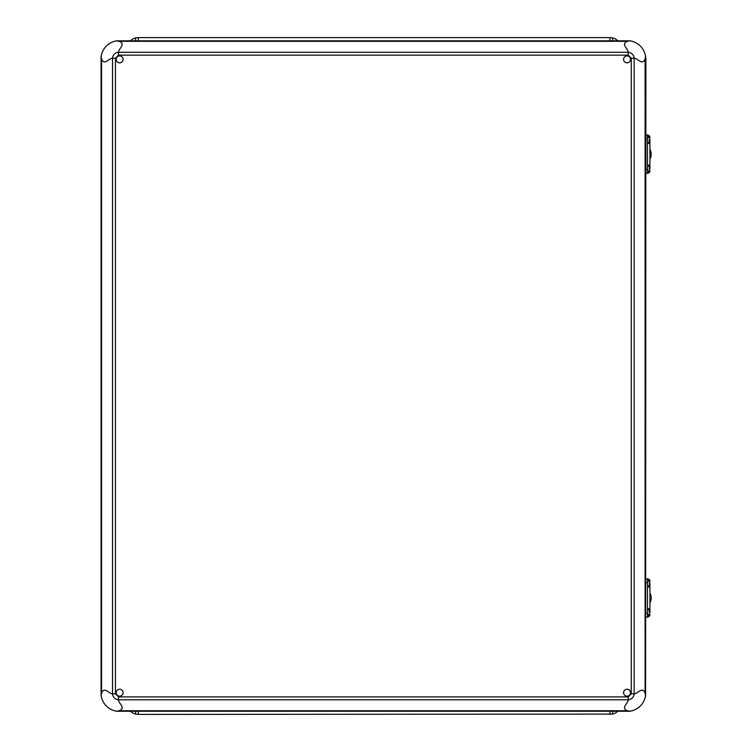 <?xml version="1.0" encoding="UTF-8"?>
<svg xmlns="http://www.w3.org/2000/svg" width="752" height="752" viewBox="0 0 752 752"><rect width="100%" height="100%" fill="white"/><g stroke="black" fill="none" stroke-linecap="round" stroke-linejoin="round"><path stroke-width="1.13" d="M130.688 40.542A11.017 11.017 0 0 1 135.67 37.891L135.51 40.542L135.67 37.891L138.189 37.6L138.368 40.542L138.189 37.6L610.032 37.6L609.853 40.542L610.032 37.6L612.551 37.891L612.711 40.542L612.551 37.891A11.017 11.017 0 0 1 617.533 40.542M617.458 711.524A11.017 11.017 0 0 1 612.551 714.109L138.189 714.4L135.67 714.109L135.51 711.524L135.67 714.109A11.017 11.017 0 0 1 130.763 711.524M138.359 711.524L138.189 714.4L138.359 711.524M612.551 714.109L612.711 711.524L612.551 714.109M609.863 711.524L610.032 714.4L609.863 711.524M645.874 59.37L645.592 695.938C643.703 704.239 638.598 709.343 630.289 711.242L116.391 711.242C108.091 709.352 102.986 704.248 101.088 695.938L101.088 56.127C102.977 47.827 108.081 42.723 116.391 40.824L630.289 40.824C638.589 42.714 643.693 47.818 645.592 56.127L645.874 59.37M628.174 696.907L631.257 693.823L634.152 693.823C637.762 693.87 642.311 686.144 645.103 693.09L645.103 58.976C642.311 65.932 637.762 58.195 634.152 58.242L634.152 693.823C633.72 697.367 631.727 699.36 628.174 699.802L118.506 699.802C118.459 703.421 126.195 707.961 119.239 710.762L627.441 710.762C620.485 707.961 628.221 703.421 628.174 699.802L628.174 696.907L118.506 696.907L118.506 699.802C114.962 699.369 112.969 697.377 112.527 693.823L115.423 693.823L118.506 696.907M631.257 693.823L631.257 58.242L628.174 55.159L118.506 55.159L115.423 58.242L115.423 693.823M623.587 59.37A3.459 3.459 0 0 0 627.046 62.83A3.459 3.459 0 0 0 630.505 59.37A3.459 3.459 0 0 0 627.046 55.911A3.459 3.459 0 0 0 623.587 59.37M116.175 692.695A3.459 3.459 0 0 0 119.634 696.164A3.459 3.459 0 0 0 123.093 692.695A3.459 3.459 0 0 0 119.634 689.236A3.459 3.459 0 0 0 116.175 692.695M116.175 59.37A3.459 3.459 0 0 0 121.363 62.369A3.459 3.459 0 0 0 121.363 56.372A3.459 3.459 0 0 0 116.175 59.37M623.587 692.695A3.459 3.459 0 0 0 628.775 695.694A3.459 3.459 0 0 0 628.775 689.697A3.459 3.459 0 0 0 623.587 692.695M115.423 58.242L112.527 58.242C108.918 58.195 104.368 65.932 101.576 58.976L101.576 693.09C104.368 686.144 108.918 693.87 112.527 693.823L112.527 58.242C112.96 54.699 114.953 52.706 118.506 52.264L118.506 55.159M628.174 55.159L628.174 52.264C628.221 48.654 620.485 44.105 627.441 41.313L119.239 41.313C126.195 44.105 118.459 48.654 118.506 52.264L628.174 52.264C631.718 52.696 633.71 54.689 634.152 58.242L631.257 58.242M645.592 695.938L645.103 693.09M627.441 710.762L630.289 711.242M116.391 711.242L119.239 710.762M101.576 693.09L101.088 695.938M645.103 58.976L645.592 56.127M630.289 40.824L627.441 41.313M119.239 41.313L116.391 40.824M101.088 56.127L101.576 58.976M648.318 171.061L647.444 171.531A0.47 0.47 90 0 0 647.829 171.183M647.688 137.033A0.47 0.47 90 0 0 647.444 136.911L648.318 137.381M647.839 166.145L647.839 165.111M647.839 143.331L647.839 142.062M648.318 171.183L648.318 173.063L648.318 171.183M648.318 166.145L648.327 165.111M648.327 143.331L648.318 142.062M648.318 137.033L648.318 135.369A1.965 1.965 90 0 1 649.897 137.296L649.897 137.372M649.897 141.724L649.916 143.331L647.444 143.331M647.444 165.111L649.916 165.111L649.897 166.493M649.897 170.836L649.897 171.136A1.965 1.965 90 0 1 648.318 173.063L647.444 173.11M649.916 165.111L649.916 143.331L649.916 165.111M647.444 135.332L648.318 135.369M649.916 159.104A10.03 10.02 90 0 0 649.916 149.328M645.874 134.918L647.444 134.918L647.444 138.857L645.874 138.857M645.874 169.36L647.444 169.36L647.444 138.857M647.444 169.36L647.444 173.289L645.874 173.289M649.963 139.543L649.963 141.432L649.963 139.543M649.963 168.664L649.963 166.775L649.963 168.664M645.874 578.777L647.444 578.777L647.444 582.706L645.874 582.706M645.874 613.209L647.444 613.209L647.444 582.706M647.444 613.209L647.444 617.148L645.874 617.148L647.181 617.148M649.963 583.402L649.963 585.291L649.963 583.402M649.963 612.523L649.963 610.633L649.963 612.523M648.318 614.76L647.444 615.23A0.47 0.47 90 0 0 647.754 615.042M647.801 580.882A0.47 0.47 90 0 0 647.444 580.61L648.318 581.08M647.839 610.004L647.839 608.81M647.839 587.03L647.839 585.921M648.318 615.042L648.318 616.772L648.318 615.042M648.318 610.004L648.327 608.81M648.327 587.03L648.318 585.921M648.318 580.882L648.318 579.068A1.965 1.965 90 0 1 649.897 581.005L649.897 581.23M649.897 585.573L649.916 587.03L647.444 587.03M647.444 608.81L649.916 608.81L649.897 610.351M649.897 614.694L649.897 614.845A1.965 1.965 90 0 1 648.318 616.772L647.444 616.809M649.916 608.81L649.916 587.03L649.916 608.81M647.444 579.031L648.318 579.068M649.916 602.813A10.03 10.02 90 0 0 649.916 593.027M648.318 142.852L649.897 142.852M649.897 165.581L648.318 165.581M647.444 142.062L649.333 142.062L649.333 137.033L647.444 137.033M647.444 171.183L649.333 171.183L649.333 166.145L647.444 166.145M647.444 585.921L649.333 585.921L649.333 580.882L647.444 580.882M647.444 615.042L649.333 615.042L649.333 610.004L647.444 610.004M648.318 586.56L649.897 586.56M649.897 609.28L648.318 609.28M649.333 171.183L649.963 170.554M649.333 166.145L649.963 166.775M649.333 137.033L649.963 137.663M649.333 142.062L649.963 141.432M649.333 615.042L649.963 614.412M649.333 610.004L649.963 610.633M649.333 580.882L649.963 581.512M649.333 585.921L649.963 585.291"/></g></svg>
